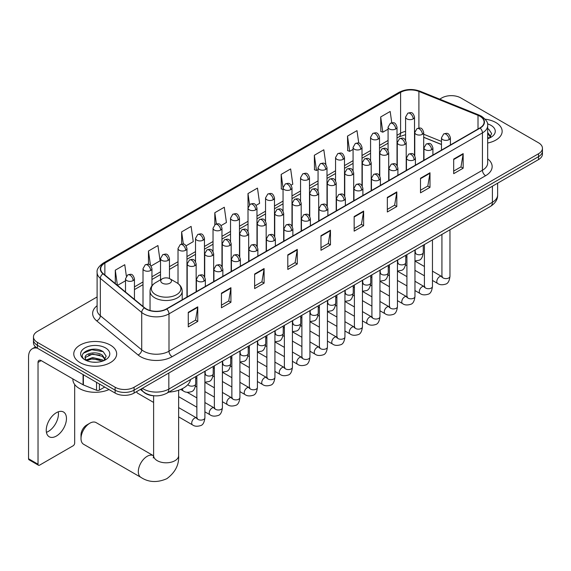 <?xml version="1.0" encoding="UTF-8"?>
<svg xmlns="http://www.w3.org/2000/svg" width="571" height="571" viewBox="0 0 571 571"><rect width="100%" height="100%" fill="white"/><g stroke="black" fill="none" stroke-linecap="round" stroke-linejoin="round"><path stroke-width="0.86" d="M441.476 144.527L423.711 137.347M154.163 395.782A13.404 7.737 180 0 1 144.12 392.498L140.402 389.436M97.106 296.949L37.401 331.423A13.404 7.737 0 0 0 33.468 336.897L33.468 342.728A13.404 7.737 0 0 0 37.401 348.203L115.128 393.084A13.404 7.737 0 0 0 134.085 393.084L538.524 159.58A13.404 7.737 0 0 0 542.45 154.106L542.45 151.187A13.404 7.737 0 0 1 538.524 156.661A13.404 7.737 0 0 0 542.45 151.187L542.45 148.267A13.404 7.737 0 0 0 538.524 142.793L460.797 97.919A13.404 7.737 0 0 0 441.84 97.919L439.699 99.154M33.468 336.897A13.404 7.737 0 0 0 37.401 342.364L115.128 387.245A13.404 7.737 0 0 0 134.085 387.245L134.085 390.164L538.524 156.661L134.085 390.164A13.404 7.737 0 0 1 115.128 390.164A13.404 7.737 0 0 0 134.085 390.164L134.085 393.084M37.401 342.364L37.401 345.284L115.128 390.164L37.401 345.284A13.404 7.737 0 0 1 33.468 339.809A13.404 7.737 0 0 0 37.401 345.284L37.401 348.203M495.871 122.544A21.448 12.384 0 0 0 485.157 119.189A21.448 12.384 0 0 1 495.871 122.544A21.448 12.384 0 0 1 502.152 131.301A21.448 12.384 0 0 0 495.871 122.544M110.389 345.105A21.448 12.384 0 0 0 87.013 342.422A21.448 12.384 0 0 0 73.773 353.856A21.448 12.384 0 0 0 80.054 362.614A21.448 12.384 0 0 0 103.43 365.297A21.448 12.384 0 0 0 116.67 353.856A21.448 12.384 0 0 0 110.389 345.105A21.448 12.384 0 0 0 87.013 342.422A21.448 12.384 0 0 0 73.773 353.856A21.448 12.384 0 0 0 80.054 362.614A21.448 12.384 0 0 0 103.43 365.297A21.448 12.384 0 0 0 116.67 353.856A21.448 12.384 0 0 0 110.389 345.105M479.911 116.256A14.296 8.258 180 0 1 484.101 122.087A14.296 8.258 180 0 1 479.911 127.925L166.468 308.89A14.296 8.258 180 0 1 144.649 307.79L103.265 273.666A14.296 8.258 180 0 1 100.682 268.934A14.296 8.258 180 0 1 104.871 263.095L400.592 92.359A14.296 8.258 180 0 1 418.907 91.439L478.006 115.328A14.296 8.258 180 0 1 479.911 116.256M480.161 116.106A14.653 8.465 0 0 0 478.205 115.156L419.107 91.267A14.653 8.465 0 0 0 400.342 92.216L104.614 262.953A14.653 8.465 0 0 0 102.973 273.787L144.356 307.905A14.653 8.465 0 0 0 166.725 309.039L480.161 128.075A14.653 8.465 0 0 0 480.161 116.106M188.273 312.323L188.273 326.912L197.752 321.444L197.752 306.848L188.273 312.323M188.273 324.328L195.575 320.11L197.716 307.334A3.576 2.063 -120 0 0 197.752 306.848M195.51 320.145L197.752 321.444M221.448 293.166L221.448 307.762L230.927 302.287L230.927 287.691L221.448 293.166M221.448 305.171L228.75 300.96L230.891 288.177A3.576 2.063 -120 0 0 230.927 287.691M228.685 300.996L230.927 302.287M254.623 274.016L254.623 288.605L264.102 283.13L264.102 268.541L254.623 274.016M254.623 286.014L261.925 281.803L264.066 269.027A3.576 2.063 -120 0 0 264.102 268.541M261.861 281.838L264.102 283.13M287.805 254.859L287.805 269.455L297.284 263.98L297.284 249.384L287.805 254.859M287.805 266.864L295.1 262.646L297.241 249.87A3.576 2.063 -120 0 0 297.284 249.384M295.036 262.681L297.284 263.98M453.688 159.088L453.688 173.677L463.167 168.209L463.167 153.613L453.688 159.088M453.688 171.093L460.99 166.875L463.124 154.099A3.576 2.063 -120 0 0 463.167 153.613M460.925 166.91L463.167 168.209M420.506 178.238L420.506 192.834L429.992 187.359L429.992 172.77L420.506 178.238M420.506 190.243L427.807 186.032L429.949 173.256A3.576 2.063 -120 0 0 429.992 172.77M427.743 186.067L429.992 187.359M387.331 197.395L387.331 211.991L396.809 206.516L396.809 191.92L387.331 197.395M387.331 209.4L394.632 205.182L396.774 192.406A3.576 2.063 -120 0 0 396.809 191.92M394.568 205.225L396.809 206.516M354.156 216.552L354.156 231.141L363.634 225.673L363.634 211.077L354.156 216.552M354.156 228.557L361.457 224.339L363.599 211.563A3.576 2.063 -120 0 0 363.634 211.077M361.393 224.374L363.634 225.673M320.981 235.702L320.981 250.298L330.459 244.823L330.459 230.234L320.981 235.702M320.981 247.707L328.282 243.496L330.416 230.713A3.576 2.063 -120 0 0 330.459 230.234M328.218 243.531L330.459 244.823M487.677 143.014A21.448 12.384 0 0 0 502.152 131.301A21.448 12.384 0 0 1 487.677 143.014M134.085 387.245L538.524 153.742A13.404 7.737 0 0 0 542.45 148.267M186.082 245.794L193.255 241.647L191.114 226.401L181.635 231.876L181.635 244.067M151.072 266.007L160.08 260.804L157.939 245.551L148.46 251.026L148.46 264.309M126.369 276.136L124.764 264.708L115.285 270.183L115.285 283.58M291.11 185.154L292.787 184.183L290.646 168.937L281.168 174.412L281.317 188.915M325.913 164.691L323.821 149.78L314.343 155.255L314.5 169.758M358.745 143.093L356.996 130.631L347.518 136.098L347.675 150.608M391.763 122.779L390.179 111.473L380.7 116.948L380.85 131.451M221.091 225.581L226.43 222.497L224.296 207.244L214.81 212.719L214.81 224.674M256.101 205.367L259.612 203.34L257.471 188.095L247.992 193.562L248.042 208.13M248.042 231.269L247.992 208.015M247.992 193.562L249.548 204.682M283.052 189.565L281.168 188.858M281.168 174.412L283.052 187.823A4.468 2.577 0 0 0 284.358 189.643A4.468 2.577 0 0 0 290.675 189.643A4.468 2.577 0 0 0 291.988 187.816C290.175 182.085 288.412 183.227 285.286 183.948A4.468 2.577 60 0 1 287.52 184.169A4.468 2.577 -120 0 1 290.675 189.643M314.343 155.255L316.484 170.501L318.061 169.594M316.484 170.501L314.343 169.701M347.518 136.098L349.659 151.351L353.071 149.381M349.659 151.351L347.518 150.551M380.7 116.948L382.834 132.194L388.08 129.167M382.834 132.194L380.7 131.394M214.81 212.719L216.388 223.918M181.635 231.876L183.348 244.067M148.46 251.026L150.473 265.344M117.483 285.393L125.506 280.761M115.285 270.183L117.412 285.329M487.677 137.147L489.019 138.203M487.677 138.31L488.055 138.56M487.677 132.515L490.746 136.633M487.677 133.671L490.518 136.933M487.677 138.689A14.568 8.408 0 0 0 491.003 137.247A14.568 8.408 0 0 0 491.003 125.356A14.568 8.408 0 0 0 487.506 123.864M489.368 138.061L491.652 133.585L488.762 129.232M487.677 128.689L488.569 129.103M81.003 438.542L81.003 434.895A8.044 4.647 -60 0 1 86.685 425.045L89.847 423.218A12.512 7.223 120 0 0 81.003 438.542A12.512 7.223 120 0 0 83.594 444.267L140.909 477.363A12.512 7.223 -60 0 1 138.989 467.335A12.512 7.223 -60 0 1 147.168 456.308A12.512 7.223 -60 0 1 153.421 455.694L153.606 455.801M162.328 283.152A5.36 3.098 0 0 0 169.915 283.152A5.36 3.098 0 0 0 169.915 278.776L176.575 282.616A14.775 8.529 0 0 1 176.575 294.686A14.775 8.529 0 0 1 155.676 294.686A14.775 8.529 0 0 1 155.676 282.616C152.036 284.779 150.152 287.648 150.037 291.231A16.088 9.286 0 0 0 154.748 297.798A16.088 9.286 0 0 0 172.278 299.811A16.088 9.286 0 0 0 182.206 291.231C182.092 287.648 180.215 284.779 176.575 282.616L169.915 278.776A5.36 3.098 0 0 0 162.328 278.776A5.36 3.098 0 0 0 162.328 283.152M168.788 392.12A24.574 14.189 0 0 0 190.557 379.551M153.421 455.694L96.106 422.597A12.512 7.223 120 0 0 89.847 423.218L86.685 425.045M153.613 402.434L137.604 393.191A4.018 2.32 -60 0 1 137.097 392.691A4.018 2.32 -60 0 1 136.776 391.528M58.263 411.819A14.296 8.258 -60 0 1 48.335 431.433A14.296 8.258 -60 0 1 46.429 432.326M56.358 436.058A14.296 8.258 120 0 0 65.694 423.461A14.296 8.258 120 0 0 63.502 412.005A14.296 8.258 120 0 0 56.358 412.712A14.296 8.258 120 0 0 47.015 425.309A14.296 8.258 120 0 0 49.206 436.765A14.296 8.258 120 0 0 56.358 436.058M99.404 384.005L99.404 390.114L104.7 387.059M37.243 348.117A17.872 10.321 -120 0 0 32.254 348.781A17.872 10.321 -120 0 0 28.55 356.961L28.55 458.756L38.029 464.23L38.029 362.435A4.468 2.577 60 0 1 38.956 360.387A4.468 2.577 60 0 1 41.191 360.608L83.073 384.79L83.073 374.576M38.029 464.23A2.234 1.292 120 0 0 38.493 465.251L29.014 459.776A2.234 1.292 -60 0 1 28.55 458.756M38.493 465.251A2.234 1.292 120 0 0 39.606 465.137L73.102 445.801A2.234 1.292 120 0 0 74.68 443.067L74.68 384.476M99.404 390.114A2.234 1.292 180 0 1 96.542 390.257L83.373 384.933A2.234 1.292 180 0 1 83.073 384.79M72.874 378.901L72.874 379.401A22.34 12.897 0 0 0 79.419 388.523A22.34 12.897 0 0 0 109.011 389.55M92.795 362.15L96.164 362.25M86.1 360.015L92.609 357.532L102.359 359.816L103.544 360.765M86.699 360.636L92.609 358.695L102.573 361.122M86.207 360.465L85.158 358.017A10.1 5.831 0 0 0 86.792 360.715M105.264 359.188L102.359 355.183C96.299 350.658 83.83 353.449 85.158 358.017L85.122 357.574M85.186 358.16L85.464 357.41L92.609 354.056L102.359 356.34L105.035 359.487M103.886 360.622L106.17 356.14L103.28 351.786C93.059 344.441 74.901 354.12 85.386 360.058L85.907 360.38M105.521 347.91A14.568 8.408 0 0 0 84.922 347.91A14.568 8.408 0 0 0 84.922 359.809A14.568 8.408 0 0 0 105.521 359.809A14.568 8.408 0 0 0 105.521 347.91M83.259 353.249L91.81 349.738L103.087 351.657M88.598 354.955L91.81 354.37L99.861 355.062M88.598 359.587L91.81 359.009L99.861 359.694M142.365 388.301A17.872 10.321 0 0 0 143.564 389.065A17.872 10.321 0 0 0 168.838 389.065L492.395 202.262A17.872 10.321 0 0 0 497.627 194.968C497.755 199.407 495.4 203.197 490.539 206.359L166.989 393.155A8.936 5.16 60 0 0 168.838 389.065L168.838 373.013M492.395 186.21L492.395 202.262A8.936 5.16 60 0 1 490.539 206.359M141.637 388.715A8.936 5.974 129.5 0 0 143.193 391.627L140.48 389.386M538.524 159.58L538.524 153.742M115.128 393.084L115.128 387.245M487.677 158.859A22.34 12.897 180 0 1 485.6 175.725L172.156 356.689A4.468 2.577 60 0 1 168.995 351.215L482.438 170.251A17.872 10.321 0 0 0 487.677 162.956L487.677 125.591A17.872 10.321 180 0 1 482.438 132.893A4.468 2.577 -120 0 0 480.161 128.075M172.156 356.689A22.34 12.897 180 0 1 140.559 356.689A22.34 12.897 180 0 1 138.061 354.962L96.677 320.845A22.34 12.897 180 0 1 97.106 305.706M143.721 351.215A17.872 10.321 0 0 0 168.995 351.215L168.995 313.85A17.872 10.321 180 0 1 141.715 312.473L100.339 278.355A17.872 10.321 180 0 1 97.106 272.438L97.106 309.796A17.872 10.321 0 0 0 100.339 315.713L141.715 349.837A17.872 10.321 0 0 0 143.721 351.215M487.677 125.591C488.269 122.801 486.214 119.689 481.517 116.248L479.162 115.106A4.468 2.091 112 0 0 478.205 115.156M479.162 115.106L420.063 91.217C412.662 88.598 405.638 88.983 398.986 92.359A4.468 2.577 60 0 1 400.342 92.216M104.614 262.953A4.468 2.577 -120 0 0 103.265 263.095C98.626 266.429 96.57 269.541 97.106 272.438M102.973 273.787A4.468 2.991 129.5 0 0 100.339 278.355L100.339 315.713A4.468 2.991 -50.5 0 1 96.677 320.845M420.063 91.217A4.468 2.091 112 0 0 419.107 91.267M144.356 307.905A4.468 2.991 129.5 0 0 141.715 312.473L141.715 349.837A4.468 2.991 -50.5 0 1 138.061 354.962M166.725 309.039A4.468 2.577 60 0 1 168.995 313.85L482.438 132.893L482.438 170.251A4.468 2.577 60 0 0 485.6 175.725M104.871 263.095L104.871 274.994M478.006 115.328L478.006 129.032M418.907 91.439L418.907 128.032M441.476 141.422L423.711 134.242M414.974 131.18A14.296 8.258 0 0 0 414.517 131.109M405.581 131.351A14.296 8.258 0 0 0 400.592 133.229L397.016 135.291M400.592 92.359L400.592 133.229A8.044 4.647 60 0 1 398.929 136.904L397.016 138.011M388.08 140.452L379.508 145.398M370.572 150.558L362.007 155.505M353.071 160.665L344.499 165.611M335.562 170.772L326.997 175.718M318.061 180.879L309.489 185.825M300.553 190.978L291.988 195.924M283.052 201.085L274.48 206.031M265.544 211.191L256.979 216.138M248.042 221.298L239.47 226.244M230.534 231.405L221.969 236.351M213.033 241.512L204.461 246.458M195.525 251.618L186.96 256.565M178.024 261.725L169.451 266.671M160.515 271.832L151.95 276.778M143.014 281.938L134.442 286.885M320.981 236.166L330.416 230.713M354.156 217.009L363.599 211.563M387.331 197.859L396.774 192.406M420.506 178.702L429.949 173.256M453.688 159.552L463.124 154.099M287.805 255.323L297.241 249.87M254.623 274.473L264.066 269.027M221.448 293.63L230.891 288.177M188.273 312.787L197.716 307.334M178.637 390.229L178.637 455.579A12.512 7.223 180 0 1 174.969 460.69A12.512 7.223 180 0 1 157.275 460.69A12.512 7.223 180 0 1 153.613 455.579L153.278 457.978M449.106 139.624A4.468 2.577 0 0 0 450.412 137.797C448.599 132.065 446.836 133.207 443.71 133.928A4.468 2.577 60 0 1 445.944 134.149A4.468 2.577 -120 0 1 449.106 139.624A4.468 2.577 0 0 1 442.782 139.624A4.468 2.577 0 0 1 441.476 137.797L443.71 133.928M432.461 280.454L437.614 283.423A4.018 2.32 -60 0 1 437.001 280.204A4.018 2.32 -60 0 1 439.627 276.657A4.018 2.32 -60 0 1 439.806 276.564A4.018 2.32 -60 0 1 441.633 276.457L432.461 271.161M442.154 276.864L441.797 277.163L441.925 276.293A4.018 2.32 -0 0 0 443.103 277.934A4.018 2.32 -0 0 0 448.606 278.034A4.018 2.32 -0 0 0 449.969 276.293C449.413 280.968 447.971 283.573 445.63 284.122C442.268 285.143 439.599 284.908 437.614 283.423M431.597 149.73A4.468 2.577 0 0 0 432.911 147.903C431.098 142.172 429.335 143.314 426.209 144.035A4.468 2.577 60 0 1 428.443 144.256A4.468 2.577 -120 0 1 431.597 149.73A4.468 2.577 0 0 1 425.281 149.73A4.468 2.577 0 0 1 423.975 147.903L426.209 144.035M414.96 290.56L420.113 293.53A4.018 2.32 -60 0 1 419.492 290.311A4.018 2.32 -60 0 1 422.119 286.763A4.018 2.32 -60 0 1 422.297 286.671A4.018 2.32 -60 0 1 424.132 286.563L414.96 281.267M424.646 286.97L424.289 287.27L424.417 286.399A4.018 2.32 -0 0 0 425.595 288.041A4.018 2.32 -0 0 0 431.098 288.141A4.018 2.32 -0 0 0 432.461 286.399C431.912 291.067 430.463 293.68 428.122 294.229C424.76 295.25 422.09 295.014 420.113 293.53M414.096 159.83A4.468 2.577 0 0 0 415.402 158.01C413.59 152.279 411.827 153.421 408.7 154.141A4.468 2.577 60 0 1 410.934 154.363A4.468 2.577 -120 0 1 414.096 159.83A4.468 2.577 0 0 1 407.773 159.83A4.468 2.577 0 0 1 406.466 158.01L408.7 154.141M397.452 300.66L402.605 303.636A4.018 2.32 -60 0 1 401.991 300.417A4.018 2.32 -60 0 1 404.618 296.87A4.018 2.32 -60 0 1 404.796 296.777A4.018 2.32 -60 0 1 406.623 296.67L397.452 291.374M407.144 297.077L406.788 297.377L406.916 296.506A4.018 2.32 -0 0 0 408.094 298.148A4.018 2.32 -0 0 0 413.597 298.248A4.018 2.32 -0 0 0 414.96 296.506C414.403 301.174 412.961 303.786 410.62 304.329C407.259 305.357 404.589 305.121 402.605 303.636M396.588 169.937A4.468 2.577 0 0 0 397.901 168.117C396.088 162.385 394.325 163.527 391.199 164.248A4.468 2.577 60 0 1 393.433 164.469A4.468 2.577 -120 0 1 396.588 169.937A4.468 2.577 0 0 1 390.271 169.937A4.468 2.577 0 0 1 388.965 168.117L391.199 164.248M379.951 310.767L385.104 313.743A4.018 2.32 -60 0 1 384.483 310.524A4.018 2.32 -60 0 1 387.109 306.977A4.018 2.32 -60 0 1 387.288 306.884A4.018 2.32 -60 0 1 389.122 306.777L379.951 301.481M389.636 307.184L389.279 307.483L389.408 306.613A4.018 2.32 -0 0 0 390.585 308.254A4.018 2.32 -0 0 0 396.088 308.354A4.018 2.32 -0 0 0 397.452 306.613C396.902 311.281 395.453 313.893 393.112 314.435C389.75 315.463 387.081 315.228 385.104 313.743M379.087 180.043A4.468 2.577 0 0 0 380.393 178.223C378.58 172.492 376.817 173.634 373.691 174.355A4.468 2.577 60 0 1 375.925 174.576A4.468 2.577 -120 0 1 379.087 180.043A4.468 2.577 0 0 1 372.763 180.043A4.468 2.577 0 0 1 371.457 178.223L373.691 174.355M362.442 320.873L367.596 323.85A4.018 2.32 -60 0 1 366.982 320.631A4.018 2.32 -60 0 1 369.608 317.083A4.018 2.32 -60 0 1 369.787 316.991A4.018 2.32 -60 0 1 371.621 316.884L362.442 311.588M372.135 317.29L371.778 317.59L371.907 316.719A4.018 2.32 -0 0 0 373.084 318.361A4.018 2.32 -0 0 0 378.587 318.461A4.018 2.32 -0 0 0 379.951 316.719C379.394 321.387 377.952 324 375.611 324.542C372.249 325.57 369.58 325.334 367.596 323.85M361.579 190.15A4.468 2.577 0 0 0 362.892 188.33C361.079 182.599 359.316 183.741 356.19 184.462A4.468 2.577 60 0 1 358.424 184.683A4.468 2.577 -120 0 1 361.579 190.15A4.468 2.577 0 0 1 355.262 190.15A4.468 2.577 0 0 1 353.956 188.33L356.19 184.462M344.941 330.98L350.094 333.956A4.018 2.32 -60 0 1 349.473 330.737A4.018 2.32 -60 0 1 352.1 327.19A4.018 2.32 -60 0 1 352.278 327.09A4.018 2.32 -60 0 1 354.113 326.99L344.941 321.694M354.634 327.397L354.27 327.697L354.398 326.826A4.018 2.32 -0 0 0 355.576 328.468A4.018 2.32 -0 0 0 361.079 328.568A4.018 2.32 -0 0 0 362.442 326.826C361.893 331.494 360.444 334.106 358.103 334.649C354.741 335.669 352.071 335.441 350.094 333.956M344.077 200.257A4.468 2.577 0 0 0 345.384 198.437C343.571 192.705 341.808 193.847 338.682 194.561A4.468 2.577 60 0 1 340.916 194.782A4.468 2.577 -120 0 1 344.077 200.257A4.468 2.577 0 0 1 337.754 200.257A4.468 2.577 0 0 1 336.447 198.437L338.682 194.561M327.433 341.087L332.586 344.063A4.018 2.32 -60 0 1 331.972 340.837A4.018 2.32 -60 0 1 334.599 337.297A4.018 2.32 -60 0 1 334.777 337.197A4.018 2.32 -60 0 1 336.612 337.097L327.433 331.801M337.126 337.504L336.769 337.804L336.897 336.933A4.018 2.32 -0 0 0 338.075 338.574A4.018 2.32 -0 0 0 343.578 338.674A4.018 2.32 -0 0 0 344.941 336.933C344.384 341.601 342.943 344.213 340.601 344.756C337.24 345.776 334.57 345.548 332.586 344.063M326.569 210.364A4.468 2.577 0 0 0 327.882 208.543C326.07 202.812 324.307 203.947 321.18 204.668A4.468 2.577 60 0 1 323.414 204.889A4.468 2.577 -120 0 1 326.569 210.364A4.468 2.577 0 0 1 320.252 210.364A4.468 2.577 0 0 1 318.946 208.543L321.18 204.668M309.932 351.194L315.085 354.17A4.018 2.32 -60 0 1 314.464 350.944A4.018 2.32 -60 0 1 317.091 347.404A4.018 2.32 -60 0 1 317.269 347.304A4.018 2.32 -60 0 1 319.103 347.204L309.932 341.908M319.624 347.611L319.26 347.903L319.389 347.04A4.018 2.32 -0 0 0 320.567 348.681A4.018 2.32 -0 0 0 326.07 348.781A4.018 2.32 -0 0 0 327.433 347.04C326.883 351.707 325.434 354.32 323.093 354.862C319.731 355.883 317.062 355.654 315.085 354.17M309.068 220.47A4.468 2.577 0 0 0 310.374 218.65C308.561 212.912 306.798 214.054 303.672 214.775A4.468 2.577 60 0 1 305.906 214.996A4.468 2.577 -120 0 1 309.068 220.47A4.468 2.577 0 0 1 302.744 220.47A4.468 2.577 0 0 1 301.438 218.65L303.672 214.775M292.423 361.3L297.577 364.277A4.018 2.32 -60 0 1 296.963 361.05A4.018 2.32 -60 0 1 299.589 357.51A4.018 2.32 -60 0 1 299.768 357.41A4.018 2.32 -60 0 1 301.602 357.31L292.423 352.014M302.116 357.717L301.759 358.01L301.888 357.146A4.018 2.32 -0 0 0 303.065 358.788A4.018 2.32 -0 0 0 308.568 358.888A4.018 2.32 -0 0 0 309.932 357.146C309.375 361.814 307.933 364.419 305.592 364.969C302.23 365.99 299.561 365.761 297.577 364.277M291.56 230.577A4.468 2.577 0 0 0 292.873 228.75C291.06 223.018 289.297 224.16 286.171 224.881A4.468 2.577 60 0 1 288.405 225.102A4.468 2.577 -120 0 1 291.56 230.577A4.468 2.577 0 0 1 285.243 230.577A4.468 2.577 0 0 1 283.937 228.75L286.171 224.881M274.922 371.407L280.075 374.383A4.018 2.32 -60 0 1 279.455 371.157A4.018 2.32 -60 0 1 282.081 367.617A4.018 2.32 -60 0 1 282.26 367.517A4.018 2.32 -60 0 1 284.094 367.417L274.922 362.121M284.615 367.824L284.251 368.117L284.379 367.253A4.018 2.32 -0 0 0 285.557 368.895A4.018 2.32 -0 0 0 291.06 368.994A4.018 2.32 -0 0 0 292.423 367.253C291.874 371.921 290.425 374.526 288.084 375.076C284.722 376.096 282.053 375.868 280.075 374.383M274.059 240.684A4.468 2.577 0 0 0 275.365 238.856C273.552 233.125 271.789 234.267 268.663 234.988A4.468 2.577 60 0 1 270.897 235.209A4.468 2.577 -120 0 1 274.059 240.684A4.468 2.577 0 0 1 267.742 240.684A4.468 2.577 0 0 1 266.429 238.856L268.663 234.988M257.414 381.514L262.567 384.49A4.018 2.32 -60 0 1 261.953 381.264A4.018 2.32 -60 0 1 264.58 377.724A4.018 2.32 -60 0 1 264.758 377.624A4.018 2.32 -60 0 1 266.593 377.524L257.414 372.228M267.107 377.931L266.75 378.223L266.878 377.36A4.018 2.32 -0 0 0 268.056 379.001A4.018 2.32 -0 0 0 273.559 379.101A4.018 2.32 -0 0 0 274.922 377.36C274.365 382.028 272.924 384.633 270.583 385.182C267.221 386.203 264.551 385.975 262.567 384.49M256.55 250.79A4.468 2.577 0 0 0 257.864 248.963C256.051 243.232 254.288 244.374 251.161 245.095A4.468 2.577 60 0 1 253.396 245.316A4.468 2.577 -120 0 1 256.55 250.79A4.468 2.577 0 0 1 250.234 250.79A4.468 2.577 0 0 1 248.927 248.963L251.161 245.095M239.913 391.62L245.066 394.597A4.018 2.32 -60 0 1 244.445 391.371A4.018 2.32 -60 0 1 247.072 387.83A4.018 2.32 -60 0 1 247.25 387.73A4.018 2.32 -60 0 1 249.084 387.63L239.913 382.334M249.606 388.037L249.242 388.33L249.37 387.466A4.018 2.32 -0 0 0 250.548 389.108A4.018 2.32 -0 0 0 256.051 389.208A4.018 2.32 -0 0 0 257.414 387.466C256.864 392.134 255.415 394.739 253.074 395.289C249.713 396.31 247.043 396.081 245.066 394.597M239.049 260.897A4.468 2.577 0 0 0 240.355 259.07C238.542 253.338 236.779 254.48 233.653 255.201A4.468 2.577 60 0 1 235.887 255.423A4.468 2.577 -120 0 1 239.049 260.897A4.468 2.577 0 0 1 232.732 260.897A4.468 2.577 0 0 1 231.419 259.07L233.653 255.201M222.405 401.727L227.558 404.703A4.018 2.32 -60 0 1 226.944 401.477A4.018 2.32 -60 0 1 229.571 397.937A4.018 2.32 -60 0 1 229.749 397.837A4.018 2.32 -60 0 1 231.583 397.737L222.405 392.441M232.097 398.137L231.74 398.437L231.869 397.566A4.018 2.32 -0 0 0 233.047 399.208A4.018 2.32 -0 0 0 238.55 399.307A4.018 2.32 -0 0 0 239.913 397.566C239.356 402.241 237.914 404.846 235.573 405.396C232.211 406.416 229.542 406.188 227.558 404.703M221.541 271.004A4.468 2.577 0 0 0 222.854 269.177C221.041 263.445 219.278 264.587 216.152 265.308A4.468 2.577 60 0 1 218.386 265.529A4.468 2.577 -120 0 1 221.541 271.004A4.468 2.577 0 0 1 215.224 271.004A4.468 2.577 0 0 1 213.918 269.177L216.152 265.308M204.903 411.834L210.057 414.81A4.018 2.32 -60 0 1 209.436 411.584A4.018 2.32 -60 0 1 212.062 408.044A4.018 2.32 -60 0 1 212.241 407.944A4.018 2.32 -60 0 1 214.075 407.844L204.903 402.541M214.596 408.244L214.232 408.543L214.361 407.673A4.018 2.32 -0 0 0 215.538 409.314A4.018 2.32 -0 0 0 221.041 409.414A4.018 2.32 -0 0 0 222.405 407.673C221.855 412.348 220.406 414.953 218.065 415.502C214.703 416.523 212.034 416.295 210.057 414.81M204.04 281.11A4.468 2.577 0 0 0 205.346 279.283C203.533 273.552 201.77 274.694 198.644 275.415A4.468 2.577 60 0 1 200.878 275.636A4.468 2.577 -120 0 1 204.04 281.11A4.468 2.577 0 0 1 197.723 281.11A4.468 2.577 0 0 1 196.41 279.283L198.644 275.415M178.637 416.88L192.548 424.91A4.018 2.32 -60 0 1 191.935 421.691A4.018 2.32 -60 0 1 194.561 418.143A4.018 2.32 -60 0 1 194.74 418.051A4.018 2.32 -60 0 1 196.574 417.951L178.637 407.594M197.088 418.35L196.731 418.65L196.859 417.779A4.018 2.32 -0 0 0 198.037 419.421A4.018 2.32 -0 0 0 203.54 419.521A4.018 2.32 -0 0 0 204.903 417.779C204.347 422.454 202.905 425.06 200.564 425.609C197.202 426.63 194.533 426.394 192.548 424.91M422.404 134.313A4.468 2.577 0 0 0 423.711 132.486C421.898 126.755 420.135 127.897 417.008 128.618A4.468 2.577 60 0 1 419.242 128.839A4.468 2.577 -120 0 1 422.404 134.313A4.468 2.577 0 0 1 416.088 134.313A4.468 2.577 0 0 1 414.774 132.486L417.008 128.618M415.452 253.024L415.096 253.317L415.224 252.453A4.018 2.32 -0 0 0 416.402 254.095A4.018 2.32 -0 0 0 421.905 254.195A4.018 2.32 -0 0 0 423.268 252.453C422.718 257.121 421.27 259.726 418.928 260.276L414.96 260.947M404.903 144.42A4.468 2.577 0 0 0 406.209 142.593C404.396 136.862 402.634 138.004 399.507 138.724A4.468 2.577 60 0 1 401.741 138.946A4.468 2.577 -120 0 1 404.903 144.42A4.468 2.577 0 0 1 398.579 144.42A4.468 2.577 0 0 1 397.273 142.593L399.507 138.724M397.951 263.131L397.587 263.424L397.716 262.56A4.018 2.32 -0 0 0 398.893 264.202A4.018 2.32 -0 0 0 404.404 264.302A4.018 2.32 -0 0 0 405.76 262.56C405.21 267.228 403.768 269.833 401.42 270.383L397.452 271.047M387.395 154.527A4.468 2.577 0 0 0 388.701 152.7C386.888 146.968 385.125 148.11 381.999 148.831A4.468 2.577 60 0 1 384.233 149.052A4.468 2.577 -120 0 1 387.395 154.527A4.468 2.577 0 0 1 381.078 154.527A4.468 2.577 0 0 1 379.765 152.7L381.999 148.831M380.443 273.238L380.086 273.53L380.215 272.667A4.018 2.32 -0 0 0 381.392 274.308A4.018 2.32 -0 0 0 386.895 274.408A4.018 2.32 -0 0 0 388.259 272.667C387.709 277.335 386.26 279.94 383.919 280.489L379.951 281.153M369.894 164.634A4.468 2.577 0 0 0 371.2 162.806C369.387 157.075 367.624 158.217 364.498 158.938A4.468 2.577 60 0 1 366.732 159.159A4.468 2.577 -120 0 1 369.894 164.634A4.468 2.577 0 0 1 363.57 164.634A4.468 2.577 0 0 1 362.264 162.806L364.498 158.938M362.942 283.344L362.578 283.637L362.706 282.773A4.018 2.32 -0 0 0 363.891 284.415A4.018 2.32 -0 0 0 369.394 284.515A4.018 2.32 -0 0 0 370.75 282.773C370.201 287.441 368.759 290.047 366.411 290.596L362.442 291.26M352.386 174.74A4.468 2.577 0 0 0 353.692 172.913C351.879 167.182 350.116 168.324 346.99 169.045A4.468 2.577 60 0 1 349.224 169.266A4.468 2.577 -120 0 1 352.386 174.74A4.468 2.577 0 0 1 346.069 174.74A4.468 2.577 0 0 1 344.756 172.913L346.99 169.045M345.434 293.444L345.077 293.744L345.205 292.873A4.018 2.32 -0 0 0 346.383 294.515A4.018 2.32 -0 0 0 351.886 294.615A4.018 2.32 -0 0 0 353.249 292.873C352.7 297.548 351.251 300.153 348.91 300.703L344.941 301.367M334.884 184.847A4.468 2.577 0 0 0 336.191 183.02C334.378 177.288 332.615 178.43 329.488 179.151A4.468 2.577 60 0 1 331.722 179.373A4.468 2.577 -120 0 1 334.884 184.847A4.468 2.577 0 0 1 328.561 184.847A4.468 2.577 0 0 1 327.254 183.02L329.488 179.151M327.932 303.551L327.568 303.851L327.697 302.98A4.018 2.32 -0 0 0 328.882 304.621A4.018 2.32 -0 0 0 334.385 304.721A4.018 2.32 -0 0 0 335.741 302.98C335.191 307.655 333.75 310.26 331.408 310.81L327.433 311.473M317.376 194.947A4.468 2.577 0 0 0 318.689 193.126C316.869 187.395 315.106 188.537 311.98 189.258A4.468 2.577 60 0 1 314.214 189.479A4.468 2.577 -120 0 1 317.376 194.947A4.468 2.577 0 0 1 311.059 194.947A4.468 2.577 0 0 1 309.746 193.126L311.98 189.258M310.424 313.657L310.067 313.957L310.196 313.086A4.018 2.32 -0 0 0 311.373 314.728A4.018 2.32 -0 0 0 316.876 314.828A4.018 2.32 -0 0 0 318.24 313.086C317.69 317.762 316.241 320.367 313.9 320.916L309.932 321.58M299.875 205.053A4.468 2.577 0 0 0 301.181 203.233C299.368 197.502 297.605 198.644 294.479 199.365A4.468 2.577 60 0 1 296.713 199.586A4.468 2.577 -120 0 1 299.875 205.053A4.468 2.577 0 0 1 293.551 205.053A4.468 2.577 0 0 1 292.245 203.233L294.479 199.365M292.923 323.764L292.559 324.064L292.695 323.193A4.018 2.32 -0 0 0 293.872 324.835A4.018 2.32 -0 0 0 299.375 324.935A4.018 2.32 -0 0 0 300.731 323.193C300.182 327.868 298.74 330.473 296.399 331.023L292.423 331.687M282.367 215.16A4.468 2.577 0 0 0 283.68 213.34C281.86 207.608 280.104 208.75 276.971 209.471A4.468 2.577 60 0 1 279.205 209.693A4.468 2.577 -120 0 1 282.367 215.16A4.468 2.577 0 0 1 276.05 215.16A4.468 2.577 0 0 1 274.737 213.34L276.971 209.471M275.415 333.871L275.058 334.171L275.186 333.3A4.018 2.32 -0 0 0 276.364 334.941A4.018 2.32 -0 0 0 281.867 335.041A4.018 2.32 -0 0 0 283.23 333.3C282.681 337.968 281.232 340.58 278.891 341.13L274.922 341.793M264.865 225.267A4.468 2.577 0 0 0 266.172 223.447C264.359 217.715 262.596 218.857 259.47 219.578A4.468 2.577 60 0 1 261.704 219.799A4.468 2.577 -120 0 1 264.865 225.267A4.468 2.577 0 0 1 258.542 225.267A4.468 2.577 0 0 1 257.236 223.447L259.47 219.578M257.914 343.978L257.55 344.277L257.685 343.407A4.018 2.32 -0 0 0 258.863 345.048A4.018 2.32 -0 0 0 264.366 345.148A4.018 2.32 -0 0 0 265.722 343.407C265.172 348.074 263.731 350.687 261.39 351.236L257.414 351.9M247.357 235.373A4.468 2.577 0 0 0 248.67 233.553C246.85 227.822 245.095 228.964 241.961 229.678A4.468 2.577 60 0 1 244.195 229.899A4.468 2.577 -120 0 1 247.357 235.373A4.468 2.577 0 0 1 241.041 235.373A4.468 2.577 0 0 1 239.727 233.553L241.961 229.678M240.405 354.084L240.048 354.384L240.177 353.513A4.018 2.32 -0 0 0 241.355 355.155A4.018 2.32 -0 0 0 246.858 355.255A4.018 2.32 -0 0 0 248.221 353.513C247.671 358.181 246.222 360.793 243.881 361.336L239.913 362.007M229.856 245.48A4.468 2.577 0 0 0 231.162 243.66C229.349 237.929 227.586 239.063 224.46 239.784A4.468 2.577 60 0 1 226.694 240.006A4.468 2.577 -120 0 1 229.856 245.48A4.468 2.577 0 0 1 223.532 245.48A4.468 2.577 0 0 1 222.226 243.66L224.46 239.784M222.904 364.191L222.54 364.491L222.676 363.62A4.018 2.32 -0 0 0 223.853 365.262A4.018 2.32 -0 0 0 229.356 365.361A4.018 2.32 -0 0 0 230.713 363.62C230.163 368.288 228.721 370.9 226.38 371.443L222.405 372.114M212.348 255.587A4.468 2.577 0 0 0 213.661 253.76C211.841 248.028 210.085 249.17 206.952 249.891A4.468 2.577 60 0 1 209.186 250.112A4.468 2.577 -120 0 1 212.348 255.587A4.468 2.577 0 0 1 206.031 255.587A4.468 2.577 0 0 1 204.718 253.76L206.952 249.891M205.396 374.298L205.039 374.597L205.167 373.727A4.018 2.32 -0 0 0 206.345 375.368A4.018 2.32 -0 0 0 211.848 375.468A4.018 2.32 -0 0 0 213.211 373.727C212.662 378.395 211.213 381.007 208.872 381.549L204.903 382.22M194.847 265.693A4.468 2.577 0 0 0 196.153 263.866C194.34 258.135 192.577 259.277 189.451 259.998A4.468 2.577 60 0 1 191.685 260.219A4.468 2.577 -120 0 1 194.847 265.693A4.468 2.577 0 0 1 188.523 265.693A4.468 2.577 0 0 1 187.217 263.866L189.451 259.998M187.888 384.604A4.018 2.32 -0 0 0 188.844 385.475A4.018 2.32 -0 0 0 194.347 385.575A4.018 2.32 -0 0 0 195.703 383.833C195.154 388.501 193.712 391.114 191.371 391.656C188.009 392.677 185.332 392.448 183.355 390.964A4.018 2.32 -60 0 1 182.52 389.122A4.018 2.32 -60 0 1 182.563 388.558M413.211 118.896A4.468 2.577 0 0 0 414.517 117.076C412.705 111.345 410.942 112.487 407.815 113.201A4.468 2.577 60 0 1 410.049 113.422A4.468 2.577 -120 0 1 413.211 118.896A4.468 2.577 0 0 1 406.895 118.896A4.468 2.577 0 0 1 405.581 117.076L407.815 113.201M395.703 129.003A4.468 2.577 0 0 0 397.016 127.183C395.203 121.445 393.44 122.587 390.314 123.307A4.468 2.577 60 0 1 392.548 123.529A4.468 2.577 -120 0 1 395.703 129.003A4.468 2.577 0 0 1 389.386 129.003A4.468 2.577 0 0 1 388.08 127.183L390.314 123.307M378.202 139.11A4.468 2.577 0 0 0 379.508 137.283C377.695 131.551 375.932 132.693 372.806 133.414A4.468 2.577 60 0 1 375.04 133.635A4.468 2.577 -120 0 1 378.202 139.11A4.468 2.577 0 0 1 371.885 139.11A4.468 2.577 0 0 1 370.572 137.283L372.806 133.414M360.694 149.217A4.468 2.577 0 0 0 362.007 147.389C360.194 141.658 358.431 142.8 355.305 143.521A4.468 2.577 60 0 1 357.539 143.742A4.468 2.577 -120 0 1 360.694 149.217A4.468 2.577 0 0 1 354.377 149.217A4.468 2.577 0 0 1 353.071 147.389L355.305 143.521M343.192 159.323A4.468 2.577 0 0 0 344.499 157.496C342.686 151.765 340.923 152.907 337.796 153.628A4.468 2.577 60 0 1 340.03 153.849A4.468 2.577 -120 0 1 343.192 159.323A4.468 2.577 0 0 1 336.876 159.323A4.468 2.577 0 0 1 335.562 157.496L337.796 153.628M325.684 169.43A4.468 2.577 0 0 0 326.997 167.603C325.185 161.871 323.422 163.013 320.295 163.734A4.468 2.577 60 0 1 322.529 163.956A4.468 2.577 -120 0 1 325.684 169.43A4.468 2.577 0 0 1 319.367 169.43A4.468 2.577 0 0 1 318.061 167.603L320.295 163.734M308.183 179.537A4.468 2.577 0 0 0 309.489 177.709C307.676 171.978 305.913 173.12 302.787 173.841A4.468 2.577 60 0 1 305.021 174.062A4.468 2.577 -120 0 1 308.183 179.537A4.468 2.577 0 0 1 301.866 179.537A4.468 2.577 0 0 1 300.553 177.709L302.787 173.841M273.174 199.75A4.468 2.577 0 0 0 274.48 197.923C272.667 192.191 270.904 193.333 267.778 194.054A4.468 2.577 60 0 1 270.012 194.276A4.468 2.577 -120 0 1 273.174 199.75A4.468 2.577 0 0 1 266.857 199.75A4.468 2.577 0 0 1 265.544 197.923L267.778 194.054M255.665 209.857A4.468 2.577 0 0 0 256.979 208.03C255.166 202.298 253.403 203.44 250.276 204.161A4.468 2.577 60 0 1 252.51 204.382A4.468 2.577 -120 0 1 255.665 209.857A4.468 2.577 0 0 1 249.349 209.857A4.468 2.577 0 0 1 248.042 208.03L250.276 204.161M238.164 219.963A4.468 2.577 0 0 0 239.47 218.136C237.657 212.405 235.894 213.547 232.768 214.268A4.468 2.577 60 0 1 235.002 214.489A4.468 2.577 -120 0 1 238.164 219.963A4.468 2.577 0 0 1 231.847 219.963A4.468 2.577 0 0 1 230.534 218.136L232.768 214.268M220.656 230.063A4.468 2.577 0 0 0 221.969 228.243C220.156 222.512 218.393 223.654 215.267 224.374A4.468 2.577 60 0 1 217.501 224.596A4.468 2.577 -120 0 1 220.656 230.063A4.468 2.577 0 0 1 214.339 230.063A4.468 2.577 0 0 1 213.033 228.243L215.267 224.374M203.155 240.17A4.468 2.577 0 0 0 204.461 238.35C202.648 232.618 200.885 233.76 197.759 234.481A4.468 2.577 60 0 1 199.993 234.702A4.468 2.577 -120 0 1 203.155 240.17A4.468 2.577 0 0 1 196.838 240.17A4.468 2.577 0 0 1 195.525 238.35L197.759 234.481M185.646 250.276A4.468 2.577 0 0 0 186.96 248.456C185.147 242.725 183.384 243.867 180.258 244.588A4.468 2.577 60 0 1 182.492 244.809A4.468 2.577 -120 0 1 185.646 250.276A4.468 2.577 0 0 1 179.33 250.276A4.468 2.577 0 0 1 178.024 248.456L180.258 244.588M168.145 260.383A4.468 2.577 0 0 0 169.451 258.563C167.638 252.832 165.876 253.974 162.749 254.687A4.468 2.577 60 0 1 164.983 254.916A4.468 2.577 -120 0 1 168.145 260.383A4.468 2.577 0 0 1 161.829 260.383A4.468 2.577 0 0 1 160.515 258.563L162.749 254.687M150.637 270.49A4.468 2.577 0 0 0 151.95 268.67C150.137 262.938 148.374 264.08 145.248 264.794A4.468 2.577 60 0 1 147.482 265.015A4.468 2.577 -120 0 1 150.637 270.49A4.468 2.577 0 0 1 144.32 270.49A4.468 2.577 0 0 1 143.014 268.67L145.248 264.794M133.136 280.597A4.468 2.577 0 0 0 134.442 278.776C132.629 273.045 130.866 274.18 127.74 274.901A4.468 2.577 60 0 1 129.974 275.122A4.468 2.577 -120 0 1 133.136 280.597A4.468 2.577 0 0 1 126.819 280.597A4.468 2.577 0 0 1 125.506 278.776L127.74 274.901M38.029 362.435L41.191 360.608M83.373 374.747L83.373 384.933M96.542 390.257L96.542 382.349M166.989 393.155C159.794 396.774 152.607 396.774 145.412 393.155L143.193 391.627M497.627 194.968L497.627 183.191M398.986 92.359L103.265 263.095M405.581 134.642L398.929 136.904M388.08 143.171L379.508 148.117M370.572 153.278L362.007 158.224M353.071 163.385L344.499 168.331M335.562 173.491L326.997 178.438M318.061 183.598L309.489 188.544M300.553 193.705L291.988 198.651M283.052 203.811L274.48 208.758M265.544 213.911L256.979 218.857M248.042 224.018L239.47 228.964M230.534 234.124L221.969 239.071M213.033 244.231L204.461 249.177M195.525 254.338L186.96 259.284M178.024 264.444L169.451 269.391M160.515 274.551L151.95 279.497M143.014 284.658L134.442 289.604M441.476 144.434L423.711 137.254M178.637 455.579C179.173 464.765 175.24 472.467 166.825 478.691C157.239 482.866 148.596 482.424 140.909 477.363M182.206 299.804L182.206 291.231M150.037 310.46L150.037 291.231M162.328 278.776L155.676 282.616M153.613 395.753L153.613 455.579M442.454 276.785L441.633 276.457M449.969 229.785L449.969 276.293M450.412 144.955L450.412 137.797M424.417 275.807L414.96 270.347M406.916 265.701L405.524 264.894M441.925 234.424L441.925 276.293M441.476 150.116L441.476 137.797M424.417 266.521L414.96 261.054M424.945 286.892L424.132 286.563M432.461 239.891L432.461 286.399M432.911 155.062L432.911 147.903M406.916 285.914L397.452 280.454M389.408 275.807L388.016 275.001M424.417 244.531L424.417 286.399M423.975 160.223L423.975 147.903M406.916 276.628L397.452 271.161M407.444 296.999L406.623 296.67M414.96 249.998L414.96 296.506M415.402 165.169L415.402 158.01M389.408 296.021L379.951 290.56M371.907 285.914L370.515 285.107M406.916 254.637L406.916 296.506M406.466 170.329L406.466 158.01M389.408 286.735L379.951 281.267M389.936 307.098L389.122 306.777M397.452 260.105L397.452 306.613M397.901 175.276L397.901 168.117M371.907 306.127L362.442 300.66M354.398 296.021L353.006 295.214M389.408 264.744L389.408 306.613M388.965 180.436L388.965 168.117M371.907 296.841L362.442 291.374M372.435 317.205L371.621 316.884M379.951 270.204L379.951 316.719M380.393 185.382L380.393 178.223M354.398 316.234L344.941 310.767M336.897 306.127L335.505 305.321M371.907 274.851L371.907 316.719M371.457 190.543L371.457 178.223M354.398 306.941L344.941 301.481M354.926 327.311L354.113 326.99M362.442 280.311L362.442 326.826M362.892 195.489L362.892 188.33M336.897 326.341L327.433 320.873M319.389 316.234L317.997 315.428M354.398 284.958L354.398 326.826M353.956 200.649L353.956 188.33M336.897 317.048L327.433 311.588M337.425 337.418L336.612 337.097M344.941 290.418L344.941 336.933M345.384 205.596L345.384 198.437M319.389 336.447L309.932 330.98M301.888 326.341L300.496 325.534M336.897 295.064L336.897 336.933M336.447 210.756L336.447 198.437M319.389 327.154L309.932 321.694M319.917 347.525L319.103 347.204M327.433 300.524L327.433 347.04M327.882 215.702L327.882 208.543M301.888 346.547L292.423 341.087M284.379 336.447L282.988 335.641M319.389 305.171L319.389 347.04M318.946 220.863L318.946 208.543M301.888 337.261L292.423 331.801M302.416 357.632L301.602 357.31M309.932 310.631L309.932 357.146M310.374 225.809L310.374 218.65M284.379 356.654L274.922 351.194M266.878 346.547L265.486 345.748M301.888 315.278L301.888 357.146M301.438 230.97L301.438 218.65M284.379 347.368L274.922 341.908M284.908 367.738L284.094 367.417M292.423 320.738L292.423 367.253M292.873 235.916L292.873 228.75M266.878 366.76L257.414 361.3M249.37 356.654L247.978 355.854M284.379 325.384L284.379 367.253M283.937 241.076L283.937 228.75M266.878 357.475L257.414 352.014M267.406 377.845L266.593 377.524M274.922 330.845L274.922 377.36M275.365 246.022L275.365 238.856M249.37 376.867L239.913 371.407M231.869 366.76L230.477 365.961M266.878 335.491L266.878 377.36M266.429 251.183L266.429 238.856M249.37 367.581L239.913 362.121M249.898 387.952L249.084 387.63M257.414 340.951L257.414 387.466M257.864 256.129L257.864 248.963M231.869 386.974L222.405 381.514M214.361 376.867L212.969 376.068M249.37 345.598L249.37 387.466M248.927 261.29L248.927 248.963M231.869 377.688L222.405 372.228M232.397 398.058L231.583 397.737M239.913 351.058L239.913 397.566M240.355 266.236L240.355 259.07M214.361 397.081L204.903 391.62M196.859 386.974L195.468 386.174M231.869 355.704L231.869 397.566M231.419 271.389L231.419 259.07M214.361 387.795L204.903 382.334M214.889 408.165L214.075 407.844M222.405 361.165L222.405 407.673M222.854 276.343L222.854 269.177M196.859 407.187L178.637 396.667M214.361 365.804L214.361 407.673M213.918 281.496L213.918 269.177M196.859 397.901L187.152 392.298M197.388 418.272L196.574 417.951M204.903 371.271L204.903 417.779M205.346 286.442L205.346 279.283M196.859 375.911L196.859 417.779M196.41 291.603L196.41 279.283M136.476 391.699L137.097 392.691M415.752 252.939L414.939 252.618M423.268 245.195L423.268 252.453M423.711 160.372L423.711 132.486M415.224 249.841L415.224 252.453M406.916 257.271L405.76 256.607M414.774 155.726L414.774 132.486M398.251 263.045L397.43 262.724M405.76 255.301L405.76 262.56M406.209 170.479L406.209 142.593M397.716 259.948L397.716 262.56M389.408 267.378L388.259 266.714M397.273 165.833L397.273 142.593M380.743 273.152L379.929 272.831M388.259 265.408L388.259 272.667M388.701 180.586L388.701 152.7M380.215 270.054L380.215 272.667M371.907 277.485L370.75 276.821M379.765 175.939L379.765 152.7M363.242 283.259L362.421 282.938M370.75 275.515L370.75 282.773M371.2 190.693L371.2 162.806M362.706 280.161L362.706 282.773M354.398 287.591L353.249 286.928M362.264 186.046L362.264 162.806M345.733 293.366L344.92 293.044M353.249 285.621L353.249 292.873M353.692 200.799L353.692 172.913M345.205 290.268L345.205 292.873M336.897 297.698L335.741 297.034M344.756 196.153L344.756 172.913M328.232 303.472L327.411 303.151M335.741 295.728L335.741 302.98M336.191 210.906L336.191 183.02M327.697 300.375L327.697 302.98M319.389 307.805L318.24 307.141M327.254 206.259L327.254 183.02M310.724 313.579L309.91 313.258M318.24 305.835L318.24 313.086M318.689 221.013L318.689 193.126M310.196 310.481L310.196 313.086M301.888 317.911L300.731 317.248M309.746 216.366L309.746 193.126M293.223 323.686L292.402 323.357M300.731 315.941L300.731 323.193M301.181 231.119L301.181 203.233M292.695 320.588L292.695 323.193M284.379 328.018L283.23 327.354M292.245 226.473L292.245 203.233M275.714 333.792L274.901 333.464M283.23 326.048L283.23 333.3M283.68 241.226L283.68 213.34M275.186 330.695L275.186 333.3M266.878 338.125L265.722 337.461M274.737 236.58L274.737 213.34M258.213 343.899L257.393 343.571M265.722 336.155L265.722 343.407M266.172 251.326L266.172 223.447M257.685 340.794L257.685 343.407M249.37 348.231L248.221 347.561M257.236 246.686L257.236 223.447M240.705 353.999L239.891 353.677M248.221 346.262L248.221 353.513M248.67 261.432L248.67 233.553M240.177 350.901L240.177 353.513M231.869 358.338L230.713 357.667M239.727 256.786L239.727 233.553M223.204 364.105L222.383 363.784M230.713 356.368L230.713 363.62M231.162 271.539L231.162 243.66M222.676 361.008L222.676 363.62M214.361 368.438L213.211 367.774M222.226 266.893L222.226 243.66M205.696 374.212L204.882 373.891M213.211 366.475L213.211 373.727M213.661 281.646L213.661 253.76M205.167 371.114L205.167 373.727M196.859 378.544L195.703 377.881M204.718 276.999L204.718 253.76M195.703 376.582L195.703 383.833M196.153 291.752L196.153 263.866M183.355 390.964L180.707 389.436M187.217 296.913L187.217 263.866M414.517 155.341L414.517 117.076M405.581 140.309L405.581 117.076M397.016 165.447L397.016 127.183M388.08 150.416L388.08 127.183M379.508 175.554L379.508 137.283M370.572 160.522L370.572 137.283M362.007 185.661L362.007 147.389M353.071 170.629L353.071 147.389M344.499 195.767L344.499 157.496M335.562 180.736L335.562 157.496M326.997 205.874L326.997 167.603M318.061 190.842L318.061 167.603M309.489 215.981L309.489 177.709M300.553 200.949L300.553 177.709M291.988 226.08L291.988 187.816M283.052 211.056L283.052 187.816L285.286 183.948M274.48 236.187L274.48 197.923M265.544 221.163L265.544 197.923M256.979 246.294L256.979 208.03M239.47 256.4L239.47 218.136M230.534 241.376L230.534 218.136M221.969 266.507L221.969 228.243M213.033 251.483L213.033 228.243M204.461 276.614L204.461 238.35M195.525 261.589L195.525 238.35M186.96 296.613L186.96 248.456M178.024 283.573L178.024 248.456M169.451 278.534L169.451 258.563M160.515 279.819L160.515 258.563M151.95 285.8L151.95 268.67M143.014 306.441L143.014 268.67M134.442 299.375L134.442 278.776M125.506 292.009L125.506 278.776M32.254 348.781L35.552 346.875"/></g></svg>
